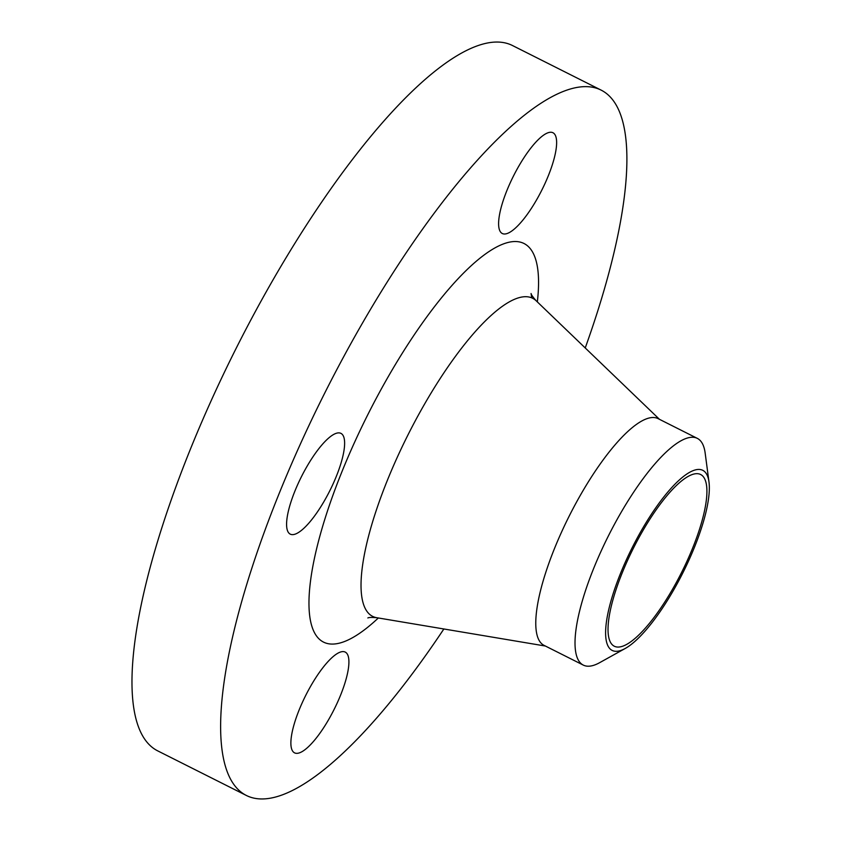 <?xml version="1.0" encoding="UTF-8"?>
<svg xmlns="http://www.w3.org/2000/svg" width="841" height="841" viewBox="0 0 841 841"><rect width="100%" height="100%" fill="white"/><g stroke="black" fill="none" stroke-linecap="round" stroke-linejoin="round"><path stroke-width="1.26" d="M547.722 132.867A56.4 15.832 116.7 0 0 509.888 183.538A56.4 15.832 116.7 0 0 502.277 233.504A56.4 15.832 116.7 0 0 507.512 233.388A56.4 15.832 116.7 0 0 545.346 182.718A56.4 15.832 116.7 0 0 552.957 132.741A56.4 15.832 116.7 0 0 547.722 132.867M335.706 433.493A56.4 15.832 116.7 0 0 297.872 484.164A56.4 15.832 116.7 0 0 290.261 534.14A56.4 15.832 116.7 0 0 295.506 534.014A56.4 15.832 116.7 0 0 333.341 483.344A56.4 15.832 116.7 0 0 340.952 433.378A56.4 15.832 116.7 0 0 335.706 433.493M339.995 652.206A56.4 15.832 116.7 0 0 302.161 702.887A56.4 15.832 116.7 0 0 294.55 752.853A56.4 15.832 116.7 0 0 299.795 752.727A56.4 15.832 116.7 0 0 337.63 702.056A56.4 15.832 116.7 0 0 345.241 652.09A56.4 15.832 116.7 0 0 339.995 652.206M693.404 470.54A100.794 28.289 -63.3 0 1 708.984 481.967A100.794 28.289 -63.3 0 1 682.745 573.078A100.794 28.289 -63.3 0 1 625.231 648.464A100.794 28.289 -63.3 0 1 621.552 650.198A100.794 28.289 -63.3 0 1 620.059 574.54A100.794 28.289 -63.3 0 1 693.404 470.54M625.231 648.464L599.717 662.634A126.896 35.616 -63.3 0 1 595.081 664.821A126.896 35.616 -63.3 0 1 583.286 665.094A126.896 35.616 -63.3 0 1 600.411 552.663A126.896 35.616 -63.3 0 1 685.541 438.655A126.896 35.616 -63.3 0 1 697.336 438.382A126.896 35.616 -63.3 0 1 705.157 453.026L708.984 481.967M583.286 665.094L544.032 645.352A126.896 35.616 -63.3 0 1 561.168 532.921A126.896 35.616 -63.3 0 1 646.287 418.902A126.896 35.616 -63.3 0 1 658.082 418.629L697.336 438.382M443.859 628.984A394.776 110.802 -63.3 0 1 283.039 794.608A394.776 110.802 -63.3 0 1 246.35 795.46A394.776 110.802 -63.3 0 1 299.638 445.677A394.776 110.802 -63.3 0 1 564.469 90.986A394.776 110.802 -63.3 0 1 601.168 90.134A394.776 110.802 -63.3 0 1 585.231 347.953M246.35 795.46L157.698 750.866A394.776 110.802 -63.3 0 1 210.986 401.083A394.776 110.802 -63.3 0 1 475.817 46.392A394.776 110.802 -63.3 0 1 512.505 45.54L601.168 90.134M623.223 646.014A96.095 26.975 -63.3 0 1 614.287 646.214A96.095 26.975 -63.3 0 1 627.26 561.073A96.095 26.975 -63.3 0 1 691.733 474.723A96.095 26.975 -63.3 0 1 700.658 474.524A96.095 26.975 -63.3 0 1 687.686 559.664A96.095 26.975 -63.3 0 1 623.223 646.014M659.46 419.323L536.201 300.815A178.04 49.966 116.7 0 0 516.09 298.66A178.04 49.966 116.7 0 0 393.577 465.567A178.04 49.966 116.7 0 0 376.779 617.715C371.743 617.283 368.768 617.368 367.853 617.956L367.885 617.946M378.345 617.977A223.107 62.623 -63.3 0 1 344.232 641.63A223.107 62.623 -63.3 0 1 340.952 474.156A223.107 62.623 -63.3 0 1 503.286 243.974A223.107 62.623 -63.3 0 1 537.336 301.908M545.41 646.035L376.779 617.715M536.201 300.815C532.847 297.02 531.134 294.592 531.07 293.498L531.701 297.851"/></g></svg>
